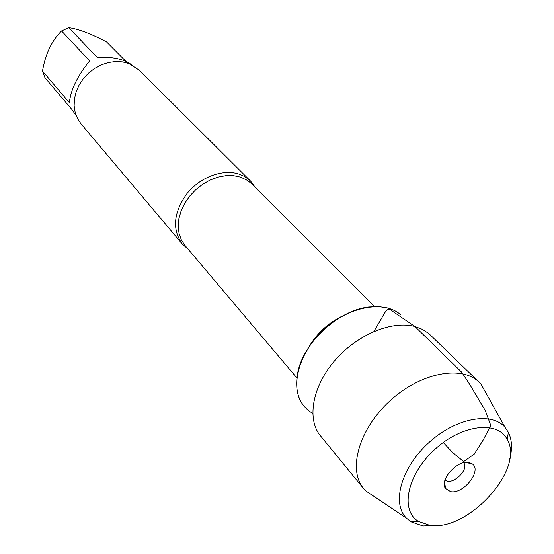 <?xml version="1.0" encoding="UTF-8"?>
<svg xmlns="http://www.w3.org/2000/svg" width="554" height="554" viewBox="0 0 554 554"><rect width="100%" height="100%" fill="white"/><g stroke="black" fill="none" stroke-linecap="round" stroke-linejoin="round"><path stroke-width="0.83" d="M188.18 249.224L182.218 243.933C171.92 229.266 173.52 212.459 187.01 193.519C200.299 177.003 222.916 168.721 239.037 174.108L243.608 176.02L248.441 179.177L250.56 181.082L255.332 187.467M250.56 181.082L139.407 70.254L128.798 63.523L122.289 61.875L115.343 61.549L108.224 62.574L101.202 64.915L94.533 68.488L88.474 73.17L83.259 78.779L79.09 85.094L76.12 91.888L74.444 98.896L74.132 105.849L75.171 112.49L77.518 118.584L81.071 123.909L182.218 243.933M125.952 61.39L106.541 41.896C90.607 33.579 78.024 28.85 68.793 27.7L97.213 57.408C112.393 56.626 123.764 59.022 131.333 64.589M76.217 115.71L71.882 109.498L44.964 77.726L42.485 71.092L69.389 102.663C70.635 89.963 77.394 76.03 89.658 60.864L61.556 30.955L68.793 27.7M42.485 71.092C45.4 54.022 51.757 40.643 61.556 30.955M312.754 413.409C299.215 405.32 294.236 391.602 297.817 372.267C303.634 342.289 338.425 310.295 368.784 306.999L378.666 306.563L387.689 307.976M302.609 404.351C289.652 386.519 298.835 352.448 323.972 329.492C348.951 306.362 383.673 300.06 400.355 314.457M463.643 462.735C469.827 469.591 451.399 486.544 445.084 479.806M487.077 395.023L481.184 384.428L479.21 382.315C461.828 364.754 420.396 372.613 389.746 401.006C358.888 429.177 347.593 469.806 363.639 488.6L365.585 490.747L375.647 497.499M479.21 382.315L428.865 333.591L422.48 329.374L414.96 326.528C392.197 320.288 357.849 334.27 335.579 359.636C313.197 384.94 306.75 416.989 319.291 434.357L363.639 488.6M450.547 491.599C463.497 494.493 482.43 470.318 472.181 463.823L468.968 462.486C457.535 459.598 439.149 479.909 445.458 488.406L450.547 491.599M429.302 525.164L418.422 521.383C399.849 510.414 407.135 474.591 434.516 449.689C461.62 424.482 497.928 420.216 507.305 439.641C525.116 469.473 467.257 532.422 429.302 525.164M509.528 459.931C512.505 449.149 512.111 439.931 508.343 432.279L505.137 427.508C491.723 411.234 455.471 417.924 428.394 443.034C401.11 467.915 391.415 503.482 406.511 518.212L410.999 521.806L422.972 525.94L438.449 525.296M373.86 331.472L381.429 318.612C384.767 312.414 388.07 305.836 392.474 311.23L414.96 326.528L461.717 372.212L469.709 384.407L485.29 410.59L490.775 425.451L483.171 440.042L474.279 454.093L463.712 461.544L453.013 452.93L443.255 442.494M374.476 306.521L251.793 183.935L247.444 180.41L240.505 177.107L233.456 175.639L225.845 175.646L217.971 177.128L210.118 180.05L202.584 184.309L195.673 189.738L189.648 196.137L184.731 203.263L181.11 210.832L178.914 218.56L178.222 226.15L179.039 233.324L181.317 239.82L184.96 245.401L296.868 377.897M308.405 347.815C316.729 333.363 328.439 322.594 343.535 315.51M315.891 336.825L316.341 337.324M331.957 322.047L332.421 322.546M444.627 481.495L445.458 488.406M465.36 462.424L472.181 463.823M505.137 427.508L481.184 384.428M406.511 518.212L365.585 490.747M507.305 439.641L508.343 432.279M418.422 521.383L410.999 521.806"/></g></svg>
